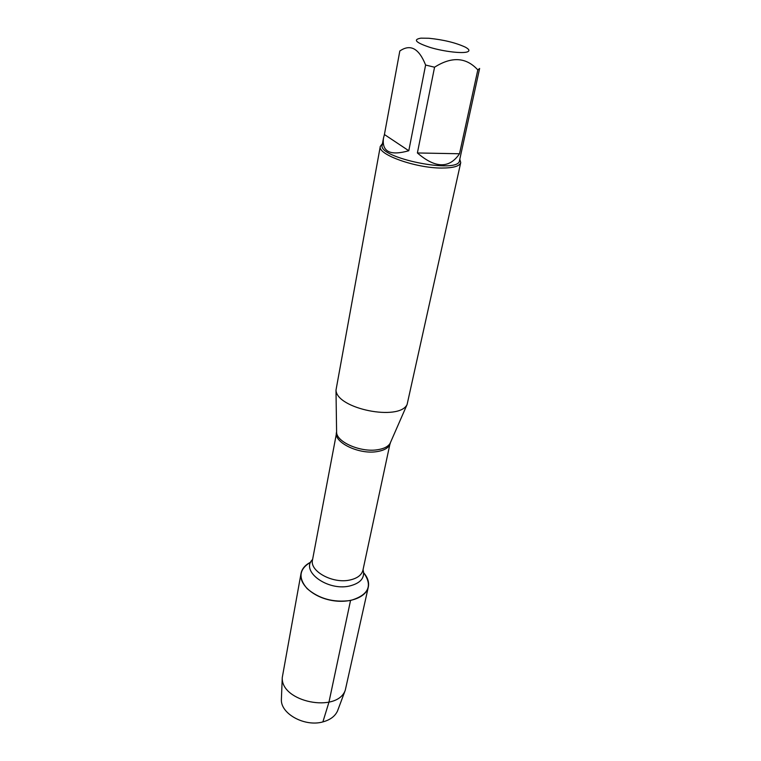 <?xml version="1.0" encoding="UTF-8"?>
<svg xmlns="http://www.w3.org/2000/svg" width="761" height="761" viewBox="0 0 761 761"><rect width="100%" height="100%" fill="white"/><g stroke="black" fill="none" stroke-linecap="round" stroke-linejoin="round"><path stroke-width="1.14" d="M380.291 146.378L335.991 390.146C336.666 408.809 399.259 421.432 407.106 404.491L460.738 162.597C459.625 166.212 453.299 168.029 441.741 168.048C415.601 168.191 377.152 154.369 380.291 146.378L382.469 143.62M350.536 600.486C333.508 602.76 319.03 598.802 307.111 588.614C297.932 577.77 299.149 568.943 310.773 562.132C305.266 564.89 302.012 568.648 301.033 573.413C298.883 583.982 312.514 596.653 330.635 600.229C348.719 603.958 366.203 597.556 368.324 586.978C369.256 582.203 367.725 577.485 363.71 572.805C372.919 585.856 368.533 595.092 350.536 600.486L328.961 702.146L322.883 721.904C330.179 719.906 335.049 716.282 337.504 711.012L338.084 709.452M459.796 159.211L460.738 162.597M428.89 38.259L420.928 38.155C412.624 39.553 415.772 42.673 430.384 47.515C444.262 51.653 462.859 53.765 467.568 51.805C469.946 50.768 469.156 49.199 465.209 47.087C455.554 42.683 443.444 39.743 428.89 38.259M384.419 134.526L383.449 138.283C381.822 151.81 390.269 155.967 408.79 150.745L384.419 134.526L399.82 50.997C410.398 43.71 418.997 48.39 425.608 65.037L434.56 67.215C451.758 56.285 466.179 57.189 477.822 69.917L479.63 68.452L459.482 160.647C458.969 174.421 377.342 157.965 382.203 145.066L383.449 138.283M408.79 150.745L425.608 65.037M417.389 152.961C435.34 168.447 449.38 168.714 459.511 153.76L417.389 152.961L434.56 67.215M459.511 153.76L477.822 69.917M368.324 586.978L345.266 690.246C337.171 713.38 280.771 702.003 282.264 677.547L301.033 573.413M281.437 698.037L281.37 699.692C280.752 713.923 304.933 727.088 322.883 721.904M336.581 430.812L336.609 432.657C337.218 442.293 360.524 452.329 376.99 449.818C383.582 448.885 387.948 446.764 390.07 443.435L390.802 441.741M390.383 442.702L390.298 443.225C389.109 447.668 384.495 450.493 376.476 451.692C358.507 454.507 333.584 442.255 336.476 432.372L336.6 431.858M335.991 390.146L336.609 432.657L312.505 559.963C309.451 571.121 332.519 583.868 349.575 580.082C357.194 578.455 361.656 575.135 362.949 570.132L390.07 443.435L407.106 404.491M363.054 569.656C365.223 577.799 360.638 583.268 349.299 586.075C327.297 591.107 300.291 570.969 312.6 559.478M337.504 711.012L345.266 690.246M281.37 699.692L282.264 677.547"/></g></svg>
